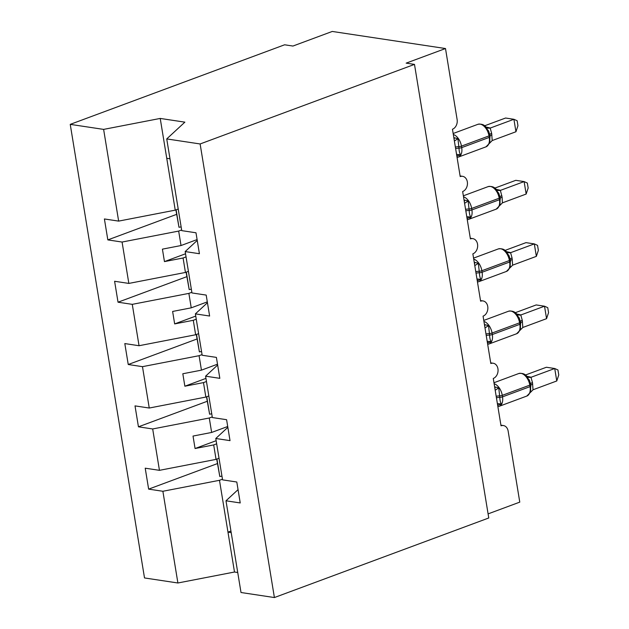 <?xml version="1.0" encoding="UTF-8"?>
<svg xmlns="http://www.w3.org/2000/svg" width="629" height="629" viewBox="0 0 629 629"><rect width="100%" height="100%" fill="white"/><g stroke="black" fill="none" stroke-linecap="round" stroke-linejoin="round"><path stroke-width="0.94" d="M178.219 209.04L175.239 210.149L118.645 221.109L103.62 129.393L70.236 124.361L284.607 44.793L292.933 46.051L332.261 31.45L445.497 48.535L406.161 63.136L414.487 64.394L200.124 143.962L166.732 138.923L181.75 230.639L195.989 232.785L199.417 253.723L185.178 251.569L191.955 292.941L206.194 295.087L209.622 316.025L195.383 313.879L207.444 302.722M70.236 124.361L144.513 577.949L177.897 582.989L162.88 491.273L148.641 489.126L217.437 463.589M219.026 458.266L216.054 459.374L213.687 444.915L195.069 448.524L193.024 436.062L211.643 432.453L209.276 418.002L152.682 428.962L138.443 426.816L207.232 401.286M148.641 489.126L145.213 468.188L159.452 470.335L216.054 459.374M162.88 491.273L219.482 480.304L222.454 479.204M445.497 48.535L457.126 119.565A7.831 5.975 98.6 0 1 452.455 129.236L460.208 176.584A7.831 5.975 -81.4 0 1 462.598 176.324A7.831 5.975 -81.4 0 1 467.457 183.401A7.831 5.975 -81.4 0 1 462.653 191.538L470.413 238.894A7.831 5.975 -81.4 0 1 472.804 238.627A7.831 5.975 -81.4 0 1 477.663 245.711A7.831 5.975 -81.4 0 1 472.859 253.849L480.611 301.197A7.831 5.975 -81.4 0 1 483.009 300.937A7.831 5.975 -81.4 0 1 487.868 308.013A7.831 5.975 -81.4 0 1 483.064 316.151L490.817 363.507A7.831 5.975 -81.4 0 1 493.207 363.24A7.831 5.975 -81.4 0 1 498.066 370.324A7.831 5.975 -81.4 0 1 493.27 378.461L501.022 425.809A7.831 5.975 -81.4 0 1 503.412 425.55A7.831 5.975 -81.4 0 1 508.146 431.101L519.774 502.131L488.096 513.885M208.828 395.963L205.848 397.064L203.482 382.613L184.863 386.214L182.819 373.76L201.445 370.151L199.078 355.692L142.476 366.66L128.237 364.513L197.034 338.976M138.443 426.816L135.015 405.886L149.254 408.032L205.848 397.064M212.256 416.893L209.276 418.002M198.622 333.653L195.65 334.762L193.284 320.303L174.658 323.911L172.621 311.449L191.24 307.84L188.873 293.389L132.271 304.35L118.032 302.203L186.829 276.674M128.237 364.513L124.809 343.576L139.048 345.722L195.65 334.762M202.051 354.591L199.078 355.692M188.417 271.351L185.445 272.451L183.078 258L164.452 261.601L162.416 249.147L181.034 245.538L178.667 231.079L122.073 242.047L107.834 239.901L176.623 214.363M118.032 302.203L114.604 281.273L128.843 283.42L185.445 272.451M191.845 292.281L188.873 293.389M238.053 489.645L225.992 500.794L240.231 502.948L236.803 482.011L222.564 479.864L215.786 438.492L227.847 427.335M215.786 438.492L230.025 440.638L226.597 419.7L212.358 417.554L205.589 376.181L217.65 365.032M205.589 376.181L219.828 378.336L216.4 357.398L202.161 355.251L195.383 313.879M118.645 221.109L104.406 218.963L107.834 239.901M181.647 229.978L178.667 231.079M159.452 470.335L152.682 428.962M149.254 408.032L142.476 366.66M139.048 345.722L132.271 304.35M128.843 283.42L122.073 242.047M200.124 143.962L274.401 597.55L241.009 592.51L225.992 500.794M216.659 443.815L213.687 444.915M227.714 426.493L211.643 432.453M206.461 381.504L203.482 382.613M217.508 364.183L201.445 370.151M196.256 319.202L193.284 320.303M207.303 301.881L191.24 307.84M197.239 240.42L185.178 251.569M186.05 256.891L183.078 258M197.105 239.57L181.034 245.538M175.239 210.149L160.222 118.433L184.871 122.152L166.732 138.923M103.62 129.393L160.222 118.433M177.897 582.989L234.499 572.02L237.738 572.508M274.401 597.55L488.764 517.981L414.487 64.394M166.756 158.304L169.987 158.791M231.205 532.629L227.973 532.142L219.482 480.304M234.499 572.02L227.973 532.142L230.945 531.041M185.539 253.778L164.452 261.601M195.745 316.088L174.658 323.911M205.95 378.391L184.863 386.214M216.148 440.701L195.069 448.524M454.099 139.3A5.74 3.153 90.5 0 0 454.405 137.767L457.928 138.687L458.997 148.137C459.076 151.054 459.595 153.264 460.562 154.765L457.385 155.992A5.74 3.153 90.5 0 0 456.678 155.033M488.222 144.544L489.779 142.704L489.905 135.235A2.61 0.653 170.7 0 1 488.992 135.911A11.22 6.667 -110.4 0 0 480.076 124.11A11.22 6.667 -110.4 0 0 477.93 124.306L453.155 133.505M515.953 131.744L517.95 125.721L517.14 120.744L513.909 119.282L515.953 131.744L492.216 140.55L491.658 133.356L490.18 128.08L513.909 119.282L505.582 118.024L484.684 125.776M486.036 127.034L490.353 128.025M488.576 130.934L486.225 128.182L485.887 126.885C484.016 124.621 481.366 123.764 477.93 124.306M460.562 154.765L457.244 154.427M454.39 141.03L457.928 138.687M492.216 140.55L485.981 146.84A11.22 6.667 -110.4 0 0 489.236 137.405A2.61 0.653 -9.3 0 0 490.148 136.729M486.225 128.182L490.18 128.08M181.144 226.904L178.99 227.281L176.128 209.819M178.99 227.281L175.892 209.905M464.304 201.602A5.74 3.153 90.5 0 0 464.611 200.077L468.125 200.989L469.203 210.448C469.281 213.365 469.8 215.574 470.759 217.068L467.591 218.294A5.74 3.153 90.5 0 0 466.883 217.335M498.427 206.847L499.984 204.991L500.11 197.545A2.61 0.653 170.7 0 1 499.198 198.214A11.22 6.667 -110.4 0 0 490.282 186.42A11.22 6.667 -110.4 0 0 488.135 186.616L463.353 195.816M526.159 194.047L528.156 188.032L527.338 183.055L524.114 181.584L526.159 194.047L502.422 202.86L502.107 197.16L500.377 190.39L524.114 181.584L515.788 180.326L494.889 188.087M496.242 189.345L500.558 190.328M498.781 193.237L496.43 190.485L496.092 189.195C494.221 186.931 491.571 186.066 488.135 186.616M470.759 217.068L467.449 216.738M464.587 203.34L468.125 200.989M502.422 202.86L496.187 209.15A11.22 6.667 -110.4 0 0 499.442 199.708A2.61 0.653 -9.3 0 0 500.354 199.039M496.43 190.485L500.377 190.39M474.51 263.913A5.74 3.153 90.5 0 0 474.809 262.379L478.331 263.299L479.408 272.75C479.479 275.667 479.998 277.876 480.965 279.378L477.796 280.605A5.74 3.153 90.5 0 0 477.081 279.646M508.625 269.157L510.19 267.301L510.308 259.848A2.61 0.653 170.7 0 1 509.404 260.524A11.22 6.667 -110.4 0 0 500.487 248.722A11.22 6.667 -110.4 0 0 498.333 248.919L473.558 258.118M536.356 256.357L538.361 250.334L537.543 245.357L534.32 243.895L536.356 256.357L512.627 265.163L512.061 257.969L510.583 252.693L534.32 243.895L525.993 242.637L505.095 250.389M506.439 251.647L510.764 252.638M510.229 259.722A2.61 0.653 170.7 0 1 510.308 259.848L508.979 255.531L506.636 252.795L506.298 251.498M480.965 279.378L477.655 279.04M474.793 265.642L478.331 263.299M512.627 265.163L506.392 271.453A11.22 6.667 -110.4 0 0 509.647 262.018A2.61 0.653 -9.3 0 0 510.551 261.342M506.636 252.795L510.583 252.693M484.707 326.215A5.74 3.153 90.5 0 0 485.014 324.69L488.536 325.602L489.606 335.06C489.684 337.977 490.203 340.187 491.17 341.681L487.994 342.907A5.74 3.153 90.5 0 0 487.286 341.948M518.831 331.459L520.387 329.62L520.513 322.158A2.61 0.653 170.7 0 1 519.601 322.826A11.22 6.667 -110.4 0 0 510.685 311.033A11.22 6.667 -110.4 0 0 508.539 311.229L483.764 320.428M546.562 318.659L548.559 312.644L547.749 307.667L544.517 306.197L546.562 318.659L522.825 327.473L522.267 320.271L520.788 315.003L544.517 306.197L536.191 304.939L515.293 312.699M516.645 313.957L520.961 314.94M520.435 322.032A2.61 0.653 170.7 0 1 520.513 322.158L519.184 317.842L516.834 315.098L516.503 313.808C514.632 311.544 511.975 310.679 508.539 311.229M491.17 341.681L487.852 341.35M484.998 327.953L488.536 325.602M522.825 327.473L516.59 333.763A11.22 6.667 -110.4 0 0 519.845 324.32A2.61 0.653 -9.3 0 0 520.757 323.652M516.834 315.098L520.788 315.003M494.913 388.525A5.74 3.153 90.5 0 0 495.22 386.992L498.734 387.912L499.811 397.363C499.89 400.28 500.409 402.489 501.368 403.991L498.199 405.218A5.74 3.153 90.5 0 0 497.492 404.258M529.036 393.77L530.593 391.914L530.719 384.461A2.61 0.653 170.7 0 1 529.807 385.137A11.22 6.667 -110.4 0 0 520.891 373.335A11.22 6.667 -110.4 0 0 518.744 373.532L493.962 382.731M556.767 380.97L558.764 374.947L557.947 369.97L554.723 368.508L556.767 380.97L533.03 389.776L532.472 382.581L530.986 377.306L554.723 368.508L546.397 367.25L525.498 375.002M526.85 376.26L531.167 377.251M530.64 384.335A2.61 0.653 170.7 0 1 530.719 384.461L529.39 380.144L527.039 377.408L526.701 376.111C524.83 373.846 522.18 372.989 518.744 373.532M501.368 403.991L498.058 403.653M495.196 390.255L498.734 387.912M533.03 389.776L526.795 396.066A11.22 6.667 -110.4 0 0 530.05 386.631A2.61 0.653 -9.3 0 0 530.962 385.954M527.039 377.408L530.986 377.306M191.342 289.214L189.187 289.584L186.333 272.121M189.187 289.584L186.098 272.208M201.547 351.517L199.393 351.894L196.531 334.431M199.393 351.894L196.303 334.518M211.753 413.827L209.599 414.196L206.737 396.734M209.599 414.196L206.509 396.82M221.951 476.129L219.796 476.507L216.942 459.044M219.796 476.507L216.706 459.131M455.616 148.562A5.74 1.439 170.7 0 1 458.997 148.137A2.61 0.653 -9.3 0 0 461.702 147.626A11.22 6.667 69.6 0 1 458.447 157.061L457.063 157.384M453.32 134.504A11.22 6.667 69.6 0 1 461.458 146.125L461.702 147.626L489.236 137.405L488.992 135.911L461.458 146.125A2.61 0.653 170.7 0 1 458.753 146.643A5.74 1.439 170.7 0 0 455.372 147.06M489.826 135.109A2.61 0.653 170.7 0 1 489.905 135.235L488.576 130.918M490.022 135.95A5.74 1.439 170.7 0 1 491.902 134.85M489.763 134.472A5.74 1.439 170.7 0 1 491.658 133.356M485.887 126.893L487.003 127.726A5.74 5.213 114.8 0 0 487.003 127.734A5.74 5.213 114.8 0 0 490.313 128.002M465.822 210.864A5.74 1.439 170.7 0 1 469.203 210.448A2.61 0.653 -9.3 0 0 471.907 209.929A11.22 6.667 69.6 0 1 468.652 219.364L467.268 219.694M463.518 196.814A11.22 6.667 69.6 0 1 471.664 208.435L471.907 209.929L499.442 199.708L499.198 198.214L471.664 208.435A2.61 0.653 170.7 0 1 468.959 208.946A5.74 1.439 170.7 0 0 465.578 209.371M500.031 197.42A2.61 0.653 170.7 0 1 500.11 197.545L498.773 193.229M500.22 198.253A5.74 1.439 170.7 0 1 502.107 197.16M499.961 196.783A5.74 1.439 170.7 0 1 501.856 195.658M496.092 189.195L497.209 190.037A5.74 5.213 114.8 0 0 500.519 190.312M476.027 273.175A5.74 1.439 170.7 0 1 479.408 272.75A2.61 0.653 -9.3 0 0 482.113 272.239A11.22 6.667 69.6 0 1 478.858 281.674L477.466 281.996M473.723 259.117A11.22 6.667 69.6 0 1 481.869 270.737L482.113 272.239L509.647 262.018L509.404 260.524L481.869 270.737A2.61 0.653 170.7 0 1 479.164 271.256A5.74 1.439 170.7 0 0 475.783 271.673M510.426 260.563A5.74 1.439 170.7 0 1 512.305 259.462M510.166 259.085A5.74 1.439 170.7 0 1 512.061 257.969M498.333 248.919C501.769 248.376 504.427 249.233 506.298 251.506L507.406 252.339A5.74 5.213 114.8 0 0 507.414 252.347A5.74 5.213 114.8 0 0 510.717 252.614M486.225 335.477A5.74 1.439 170.7 0 1 489.606 335.06A2.61 0.653 -9.3 0 0 492.318 334.542A11.22 6.667 69.6 0 1 489.055 343.977L487.672 344.307M483.929 321.427A11.22 6.667 69.6 0 1 492.067 333.048L492.318 334.542L519.845 324.32L519.601 322.826L492.067 333.048A2.61 0.653 170.7 0 1 489.362 333.559A5.74 1.439 170.7 0 0 485.981 333.983M520.631 322.866A5.74 1.439 170.7 0 1 522.51 321.773M520.372 321.395A5.74 1.439 170.7 0 1 522.267 320.271M516.495 313.808L517.612 314.649A5.74 5.213 114.8 0 0 517.62 314.649A5.74 5.213 114.8 0 0 520.922 314.925M496.43 397.787A5.74 1.439 170.7 0 1 499.811 397.363A2.61 0.653 -9.3 0 0 502.516 396.852A11.22 6.667 69.6 0 1 499.261 406.287L497.877 406.609M494.127 383.729A11.22 6.667 69.6 0 1 502.272 395.35L502.516 396.852L530.05 386.631L529.807 385.137L502.272 395.35A2.61 0.653 170.7 0 1 499.568 395.869A5.74 1.439 170.7 0 0 496.187 396.286M530.829 385.176A5.74 1.439 170.7 0 1 532.716 384.075M530.569 383.698A5.74 1.439 170.7 0 1 532.472 382.581M526.701 376.118L527.817 376.952A5.74 5.213 114.8 0 0 527.817 376.96A5.74 5.213 114.8 0 0 531.128 377.227M493.207 363.24L490.714 362.87M503.412 425.55L500.912 425.173M483.009 300.937L480.509 300.56M472.804 238.627L470.303 238.257M462.598 176.324L460.106 175.947M485.981 146.84L458.447 157.061M496.187 209.15L468.652 219.364M506.392 271.453L478.858 281.674M516.59 333.763L489.055 343.977M526.795 396.066L499.261 406.287"/></g></svg>
